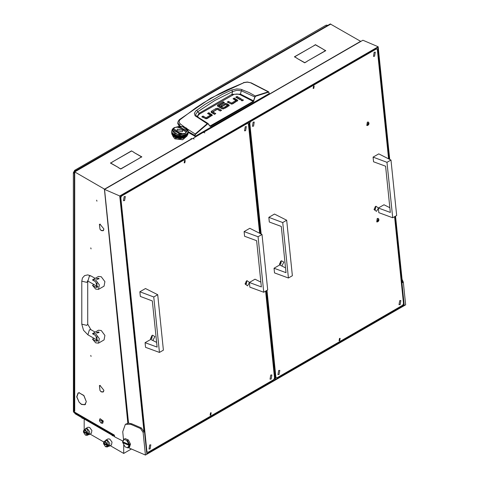 <?xml version="1.0" encoding="UTF-8"?>
<svg xmlns="http://www.w3.org/2000/svg" width="479" height="479" viewBox="0 0 479 479"><rect width="100%" height="100%" fill="white"/><g stroke="black" fill="none" stroke-linecap="round" stroke-linejoin="round"><path stroke-width="0.72" d="M90.794 247.9L91.094 248.894L90.794 247.9M90.794 355.412L91.094 356.412L90.794 355.412M101.273 230.591L103.129 230.77L103.901 229.154L103.033 230.603L101.273 230.429L100.087 229.393L101.273 230.591M101.273 391.864L103.129 392.044L103.901 390.427L103.033 391.876L101.273 391.702L100.087 390.666L101.273 391.864M79.215 402.288L81.484 404.282L84.777 404.605L86.28 401.755L84.873 404.779L81.484 404.444L79.215 402.288M84.897 404.539L85.31 404.45M96.614 200.186L96.914 201.186L96.614 200.186M78.592 392.816L78.311 393.133M202.509 132.809L360.627 41.308L330.241 23.95L74.191 171.56M122.642 440.908L114.816 436.962L114.355 435.441M74.191 410.533L73.473 410.725L73.335 411.401L114.307 435.058M114.355 435.752L73.748 412.305L73.335 411.401M99.967 229.249L99.41 224.328L99.895 224.166L99.506 224.501L99.967 229.249M100.087 385.613L103.901 390.259L100.087 385.613L100.362 385.451M99.967 390.523L99.41 385.601L99.895 385.439L99.506 385.775L99.967 390.523M100.087 224.34L103.901 228.986L100.087 224.34L100.362 224.178M79.095 402.138L76.724 396.84L78.095 393.031L79.023 392.732L78.191 393.205L76.862 396.899L79.095 402.138M79.215 392.9L83.885 395.492L86.28 401.588L83.813 395.594L79.215 392.9L79.532 392.72M73.802 410.76L74.736 411.293L74.155 410.329L74.383 171.668M103.955 189.007L104.644 189.307M104.745 189.253L74.347 171.692M191.953 138.904L191.145 138.593M191.145 138.437L191.804 138.988M296.92 58.151L294.381 56.845L313.026 46.241L294.663 56.845L296.92 58.151M323.223 49.361L325.762 50.666L307.117 61.264L325.481 50.666L323.223 49.361M133.88 152.436L141.82 156.861L139.281 158.166L141.539 156.861L133.88 152.436M133.88 152.28L131.486 150.891L133.88 152.28M131.486 150.891L112.978 161.579L131.486 151.053M118.379 167.626L120.78 168.847L139.281 158.327L120.78 169.009L118.379 167.626M112.84 161.657L110.721 163.04L118.379 167.464L110.439 163.04L112.84 161.818M313.164 46.164L315.427 44.697L323.223 49.199L315.427 44.858L313.164 46.164M296.92 58.312L304.716 62.653L307.117 61.426L304.716 62.815L296.92 58.312M202.383 132.881L201.737 132.509M202.342 132.695L201.875 132.426M196.612 116.241L195.881 115.325L195.755 114.05L197.809 111.643L199.108 113.289L231.878 94.369L240.434 94.141L241.296 90.788L255.014 97.039L255.69 96.201L268.408 92.219L268.976 92.483L269.138 93.315M196.647 110.23L197.809 111.643L214.778 100.524L232.62 91.549L231.686 90.004L222.561 94.237L205.042 104.356L195.791 110.96L194.366 113.367L195.061 115.714L207.209 123.696L195.192 134L187.385 129.049M269.144 93.591L195.127 136.323L195.031 135.479L188.151 131.527M188.151 132.318L195.127 136.323M179.254 126.151L177.757 123.576L177.835 122.516L179.2 125.217L180.08 123.768L178.996 121.935L179.769 119.918L195.456 108.128L203.24 102.985L219.22 93.758L227.399 89.681L244.045 82.616L247.368 82.16L251.2 82.897L268.701 91.872L268.234 91.83L268.408 92.219M237.512 101.009L234.285 99.105L233.932 99.303M235.86 101.488L231.537 104.117L232.776 103.805L237.776 100.518M231.411 104.117L228.495 102.446L228.148 102.644M240.338 99.428L237.033 97.518L236.68 97.716M242.817 100.68L241.512 100.68M214.885 114.134L212.904 112.96L212.963 111.948M220.675 110.793L217.412 109.32M218.753 109.685L218.753 108.613L217.28 108.248L217.286 109.32L211.311 112.427M212.059 115.696L208.832 113.786L208.485 113.99M210.407 116.175L206.108 118.786L207.323 118.487L212.323 115.205M205.958 118.804L203.042 117.127L202.695 117.331M229.034 105.919L227.22 104.841L227.22 103.763L229.309 105.38L226.896 107.2L225.615 106.464L227.375 105.446L227.375 106.41M227.375 106.518L226.543 106.997M227.22 104.841L225.866 104.464M225.711 104.464L221.789 106.326M225.268 108.14L224.914 107.943L223.22 108.919L223.22 107.847L224.914 106.865L224.914 107.943M223.004 108.907L219.25 106.739L219.25 105.661L223.004 107.829L223.22 108.919M219.22 105.643L219.25 106.739M223.513 103.063L223.166 102.859L217.586 106.122M179.14 126.067L179.2 125.217L180.445 126.145M194.66 136.317L195.192 134L195.474 134.324L207.479 124.037L208.096 123.905L210.042 126.288L210.694 126.372L253.373 101.734L255.014 97.039M228.495 102.446L228.495 101.368L227.214 102.105L231.543 104.117M228.495 101.368L231.345 103.015L231.345 104.093M231.561 104.105L231.561 103.027L235.86 100.548L235.86 101.62M235.86 100.548L233.004 98.764L234.285 98.027L234.285 99.105M234.285 98.027L237.776 100.428M237.033 96.441L241.272 98.89L239.991 99.626L235.752 97.177L237.033 96.441L237.033 97.518M241.362 100.608L242.967 100.608L243.302 100.141L242.967 99.68L241.362 99.68L241.027 100.141L241.362 100.608M218.753 108.613L221.603 110.26L220.328 110.996L217.262 109.338L212.904 111.888L215.819 113.601L214.538 114.337L211.574 112.625L211.047 111.888L211.682 111.08L215.939 108.619L215.939 109.697M212.969 113.026L212.969 111.954M217.28 108.248L215.939 108.619M203.042 117.127L203.042 116.056L201.761 116.792L206.09 118.804M203.042 116.056L205.898 117.702L205.898 118.774M206.108 118.786L206.108 117.714L210.407 115.229L210.407 116.307M210.467 116.235L210.401 115.098L207.551 113.451L208.832 112.715L208.832 113.786M208.832 112.715L212.323 115.116M227.375 105.446L225.699 104.476L222.136 106.53L220.861 105.787L224.471 103.703L224.471 104.775M227.22 103.763L225.747 103.392L224.471 103.703M224.914 106.865L226.196 107.607L223.148 108.949L221.801 108.613L217.921 106.374L217.322 105.596L217.897 104.823L223.166 101.782L223.166 102.859M223.166 101.782L224.447 102.524L219.22 105.542L219.172 106.661M180.314 119.409L179.715 119.361L210.718 98.219L244.045 82.616M184.445 127.001L180.08 123.768M269.24 93.441L269.048 92.746M250.792 82.939L268.234 91.83L255.217 95.974L253.499 100.841L253.924 100.949M197.773 117.026L197.983 115.565L199.581 113.99L234.057 94.387L237.147 94.016L240.075 94.668L240.434 94.141L253.499 100.841L253.373 101.734M240.075 94.668L253.14 101.368L210.077 126.007M208.311 123.798L210.042 126.288M210.101 126.025L208.251 124.037M208.06 123.546L207.209 123.696L207.479 124.037M255.69 96.201L249.032 92.525L240.853 89.274L236.722 88.908L231.686 90.004M232.321 95.087L231.878 94.369L232.62 91.549L236.86 90.315L241.296 90.788L242.063 89.633M199.581 113.99L199.108 113.289L197.162 116.601M196.168 115.786L196.731 116.307L195.779 116.355M99.584 421.011L101.093 423.047L102.596 421.316L99.458 420.221L99.584 421.011M99.464 420.095L100.003 418.748L103.045 421.203L102.638 423.31L101.201 423.107M102.751 423.232L103.278 421.065L100.129 418.688M172.679 135.856L174.805 138.838L182.697 139.742L187.169 135.856M172.991 135.743L172.709 135.473L172.679 135.826L174.805 138.784L182.697 139.688L187.199 135.389M176.17 138.006L183.882 137.898L178.416 139.138M178.571 138.748L178.392 139.132L185.708 136.575M97.902 286.64L96.848 286.55L96.465 285.987M95.686 289.106L98.482 289.382L99.339 284.897L95.686 279.964L92.884 279.688L92.483 279.999L95.686 281.844L97.327 287.388L95.686 287.22L92.483 285.376L95.686 289.106M98.482 289.382L104.069 286.155L104.925 281.67L101.273 276.742L98.47 276.461L92.884 279.688M99.093 278.754L96.848 279.293L96.465 278.754L98.71 278.215L99.093 278.754L96.848 279.293L96.465 278.754M93.944 284.532L92.483 285.376M97.902 340.395L96.848 340.306L96.465 339.743M95.686 342.862L98.482 343.138L99.339 338.653L95.686 333.725L92.884 333.444L92.483 333.755L95.686 335.605L97.327 341.144L95.686 340.982L92.483 339.132L95.686 342.862M98.482 343.138L104.069 339.91L104.925 335.432L101.273 330.498L98.47 330.223L92.884 333.444M99.093 332.516L96.848 333.049L96.465 332.576L98.71 331.977L99.093 332.516L96.848 333.049L96.465 332.516M93.944 338.288L92.483 339.132M174.111 127.677L172.35 130.504L174.572 133.593L179.924 134.874L185.277 133.593L187.499 130.504L185.277 127.414L179.924 126.133L174.039 127.719L172.38 129.138L171.698 131.114M185.888 134.318L181.858 135.659L176.631 135.395L173.069 133.671L172.027 132.384L171.692 131.042M185.277 136.82L179.924 138.102L174.105 136.551L176.553 137.551L180.565 137.958L183.571 137.467L186.145 136.168M173.392 136.072L174.105 136.551M173.236 135.647L173.602 136.126M172.518 134.94L172.781 135.443M172.314 134.982L172.117 134.653M172.015 134.174L172.183 134.689M171.877 134.156L171.698 133.3M171.698 133.12L171.811 133.88M185.744 134.827L185.301 135.222L185.69 134.779M185.744 134.455L184.81 134.868M185.744 135.204L185.301 135.593L185.69 135.15M185.517 136.677L186.151 136.222M185.744 135.575L185.301 135.97L185.69 135.527M185.744 135.946L185.301 136.341L185.69 135.898M183.116 137.575L183.685 137.419M183.888 137.359L184.187 137.257M184.547 136.862L183.505 137.21L184.571 136.802M184.385 137.186L184.9 136.976M186.6 135.713L185.822 136.246L186.582 135.659M186.301 136.12L186.996 135.551L186.247 136.126M185.66 135.964L184.738 136.413L185.66 135.904M187.618 134.803L187.109 135.437L187.588 134.767M186.996 135.18L186.301 135.749L186.972 135.126M186.732 135.605L187.331 135L186.684 135.605M185.822 135.868L186.6 135.335L185.762 135.868M187.846 134.228L187.433 134.88L187.816 134.198M187.696 134.683L188.007 134.006L187.666 134.689M186.6 134.964L185.822 135.497L186.582 134.91M186.301 135.371L186.996 134.803L186.247 135.377M185.128 136.425L184.14 136.826L185.133 136.365M184.738 136.784L185.66 136.335L184.666 136.778M187.319 128.971L186.75 128.402M186.559 128.24L185.277 127.414M188.109 130.587L187.87 129.887M187.84 129.773L187.421 129.114M188.109 133.036L187.906 133.725L188.097 133.024M188.049 133.503L188.151 132.815L188.037 133.509M187.846 133.479L187.433 134.132L187.816 133.449M187.696 133.934L188.007 133.264L187.666 133.94M187.331 133.88L186.732 134.479L187.307 133.839M187.109 134.318L187.618 133.683L187.067 134.324M188.151 132.438L188.049 133.132L188.151 132.438M188.007 132.887L187.696 133.563L187.984 132.869M187.906 133.348L188.109 132.665L187.882 133.36M187.618 133.312L187.109 133.94L187.588 133.276M187.433 133.761L187.846 133.108L187.397 133.767M188.109 132.294L187.906 132.976L188.097 132.282M188.049 132.755L188.151 132.066L188.037 132.761M187.846 132.731L187.433 133.384L187.816 132.701M187.696 133.186L188.007 132.515L187.666 133.198M188.007 133.635L187.696 134.306L187.984 133.617M187.906 134.096L188.109 133.413L187.882 134.102M187.618 134.06L187.109 134.689L187.588 134.024M187.433 134.503L187.846 133.851L187.397 134.515M186.996 134.431L186.301 135L186.972 134.383M186.732 134.856L187.331 134.252L186.678 134.862M188.109 131.545L187.906 132.228L188.061 131.509M188.049 132.012L188.151 131.318L188.037 132.018M188.151 131.114L188.109 130.635M188.151 131.689L188.049 132.384L188.151 131.689M188.007 132.144L187.696 132.815L187.984 132.12M187.906 132.605L188.109 131.917L187.882 132.611M177.685 136.383L176.553 136.144L177.763 136.359M177.218 136.485L178.38 136.665L177.17 136.431M177.907 136.79L179.092 136.91L177.853 136.737M176.344 135.719L175.296 135.365L176.422 135.701M175.907 135.773L177.002 136.066L175.883 135.713M180.529 137.299L179.32 137.299L180.595 137.251M180.038 137.497L181.242 137.437L179.966 137.455M180.757 137.659L181.942 137.539L180.685 137.623M178.607 137.06L179.811 137.12L178.547 137.012M175.039 134.868L174.248 134.485M174.721 134.934L175.709 135.329L174.715 134.874M181.751 137.826L182.355 137.73M178.38 136.293L177.218 136.114L178.457 136.264M177.907 136.419L179.092 136.539L177.853 136.365M178.607 136.689L179.811 136.749L178.547 136.641M177.002 135.695L175.907 135.401L177.08 135.671M176.553 135.773L177.685 136.012L176.512 135.713M181.242 137.06L180.038 137.12L181.302 137.012M180.757 137.287L181.942 137.162L180.679 137.251M181.469 137.413L182.631 137.233L181.391 137.383M179.32 136.922L180.529 136.922L179.254 136.88M176.266 135.3L175.374 135M182.164 137.503L183.295 137.263L182.086 137.479M179.092 136.168L177.907 136.042L179.17 136.132M178.607 136.317L179.811 136.377L178.547 136.264M179.32 136.551L180.529 136.551L179.254 136.503M177.601 135.599L176.631 135.395M177.218 135.737L178.38 135.916L177.17 135.683M181.942 136.79L180.757 136.91L181.996 136.737M181.469 137.036L182.631 136.856L181.391 137.006M182.164 137.132L183.295 136.892L182.086 137.102M180.038 136.749L181.242 136.689L179.966 136.707M182.846 137.186L183.936 136.892L182.768 137.168M176.344 136.461L175.296 136.114L176.422 136.449M175.907 136.521L177.002 136.814L175.883 136.461M176.553 136.892L177.685 137.132L176.512 136.832M175.11 135.665L174.188 135.216L175.182 135.659M174.721 135.683L175.709 136.078L174.715 135.617M179.092 137.659L177.907 137.539L179.164 137.623M178.895 137.904L179.523 137.94M179.751 137.946L180.098 137.946M177.218 137.233L178.38 137.413L177.17 137.174M173.069 133.671L172.554 133.156M174.021 134.749L173.248 134.216L174.087 134.749M173.697 134.731L174.548 135.222L173.703 134.671M172.853 133.683L173.548 134.252L172.877 133.635M177.002 136.437L175.907 136.144L177.08 136.419M176.553 136.521L177.685 136.755L176.512 136.461M177.218 136.856L178.38 137.036L177.17 136.802M175.709 135.707L174.721 135.306L175.787 135.695M175.296 135.743L176.344 136.09L175.278 135.683M179.811 137.497L178.607 137.437L179.882 137.455M179.32 137.671L180.529 137.671L179.254 137.623M180.326 137.94L180.954 137.904M177.907 137.162L179.092 137.287L177.853 137.108M174.548 134.85L173.697 134.354L174.613 134.844M174.188 134.844L175.11 135.294L174.188 134.785M173.961 134.318L173.302 133.863M181.182 137.886L181.523 137.856M180.439 135.785L179.409 135.785M180.038 136L181.242 135.94L179.966 135.958M180.757 136.168L181.942 136.042L180.679 136.132M183.295 136.144L182.164 136.383L183.337 136.084M182.846 136.437L183.936 136.144L182.768 136.419M183.505 136.461L184.547 136.114L183.427 136.449M181.469 136.293L182.631 136.114L181.391 136.264M184.14 136.455L185.128 136.054L184.062 136.443M181.858 135.659L180.846 135.767M181.469 135.916L182.631 135.737L181.391 135.886M183.936 135.773L182.846 136.066L183.966 135.713M183.505 136.09L184.547 135.743L183.427 136.072M184.14 136.078L185.128 135.683L184.062 136.066M182.164 136.012L183.295 135.773L182.086 135.982M184.738 136.036L185.66 135.593L184.666 136.03M183.218 135.395L182.248 135.599M184.547 135.365L183.505 135.719L184.571 135.306M184.14 135.707L185.128 135.306L184.062 135.695M184.738 135.665L185.66 135.216L184.666 135.659M182.846 135.695L183.936 135.401L182.768 135.671M179.811 136L178.607 135.94L179.882 135.958M179.32 136.18L180.529 136.18L179.254 136.132M180.038 136.377L181.242 136.317L179.966 136.335M179.002 135.767L177.99 135.659M182.631 136.485L181.469 136.665L182.679 136.431M182.164 136.755L183.295 136.521L182.086 136.731M182.846 136.814L183.936 136.521L182.768 136.79M180.757 136.539L181.942 136.419L180.679 136.503M183.505 136.838L184.547 136.485L183.427 136.82M172.416 134.88L172.003 134.228L172.452 134.886M172.464 134.97L172.739 135.437M171.943 133.725L171.739 133.036L171.967 133.731M171.841 133.635L172.153 134.306L171.865 133.617M171.698 132.438L171.799 133.132L171.698 132.438M173.182 135.689L173.548 136.12M172.739 135.06L172.23 134.431L172.781 135.072M172.518 135L173.117 135.605L172.542 134.958M172.153 133.934L171.841 133.264L172.183 133.94M172.003 133.851L172.416 134.503L172.033 133.821M171.739 132.665L171.943 133.348L171.751 132.653M174.021 136.246L173.248 135.713L174.087 136.246M173.889 136.419L174.332 136.677M173.117 135.228L172.518 134.629L173.164 135.234M172.853 135.18L173.548 135.749L172.877 135.126M171.698 131.689L171.799 132.384L171.698 131.689M171.739 132.294L171.943 132.976L171.751 132.282M172.416 134.132L172.003 133.479L172.452 134.138M172.23 134.06L172.739 134.689L172.26 134.024M171.841 132.887L172.153 133.563L171.865 132.869M171.973 134.192L172.153 134.683M171.799 133.503L171.698 132.815L171.811 133.509M171.739 133.413L171.943 134.096L171.751 133.401M175.11 136.413L174.188 135.964L175.182 136.401M174.721 136.425L175.709 136.826L174.715 136.365M175.296 136.862L176.344 137.21L175.278 136.802M174.021 135.497L173.248 134.964L174.087 135.497M173.697 135.479L174.548 135.97L173.703 135.419M176.164 137.419L176.733 137.575M176.949 137.623L177.272 137.689M171.925 132.156L171.745 131.575M171.841 132.144L172.153 132.815L171.865 132.12M172.003 132.731L172.416 133.384L172.033 132.701M173.117 134.479L172.518 133.88L173.164 134.485M172.853 134.431L173.548 135L172.877 134.383M172.23 133.312L172.739 133.94L172.26 133.276M175.709 136.455L174.721 136.054L175.787 136.443M175.296 136.485L176.344 136.838L175.278 136.425M175.907 136.892L177.002 137.186L175.883 136.832M174.548 135.593L173.697 135.102L174.613 135.593M174.188 135.593L175.11 136.036L174.188 135.533M177.493 137.73L178.098 137.826M178.326 137.856L178.667 137.886M176.553 137.263L177.685 137.503L176.512 137.21M172.38 132.946L172.027 132.384M172.23 132.94L172.739 133.569L172.26 132.905M173.548 134.629L172.853 134.06L173.602 134.629M173.248 134.593L174.021 135.126L173.266 134.539M174.548 136.341L173.697 135.85L174.613 136.335M174.188 136.335L175.11 136.784L174.188 136.275M174.949 136.976L175.464 137.186M173.548 135.371L172.853 134.803L173.602 135.377M173.248 135.335L174.021 135.868L173.266 135.282M175.661 137.257L175.961 137.359M171.799 132.012L171.698 131.318L171.811 132.018M171.739 131.917L171.943 132.605L171.751 131.905M171.841 132.515L172.153 133.186L171.865 132.497M172.739 134.318L172.23 133.683L172.781 134.324M172.518 134.252L173.117 134.856L172.542 134.21M172.003 133.108L172.416 133.761L172.033 133.078M185.822 134.749L186.6 134.216L185.762 134.749M186.301 134.629L186.996 134.06L186.247 134.629M186.301 134.252L186.996 133.683L186.247 134.258M186.732 134.108L187.331 133.509L186.678 134.114M186.732 133.737L187.331 133.132L186.666 133.743M187.109 133.569L187.618 132.94L187.067 133.575M185.128 134.934L184.14 135.329L185.133 134.874M184.738 135.294L185.66 134.844L184.666 135.282M184.475 135L183.583 135.3M185.822 135.126L186.6 134.593L185.762 135.126M187.433 133.012L187.846 132.36L187.385 133.024M186.547 133.863L186.78 133.671M186.78 128.414L186.547 128.222M188.151 131.653L188.151 131.97M188.151 132.03L188.151 132.342M188.151 132.402L188.151 132.713M188.151 132.773L188.151 133.09M188.151 131.282L188.151 131.593M171.698 131.282L171.692 131.593M171.698 132.402L171.692 132.713M171.698 132.773L171.692 133.09M171.698 131.653L171.692 131.97M171.698 132.03L171.692 132.342M182.577 137.689L182.9 137.623M183.649 138.03L184.996 136.976M176.206 137.539L176.009 138.102L175.512 138.054L174.823 136.958M175.152 137.126L175.715 137.766L175.901 137.431M175.649 137.335L175.314 137.533M182.254 131.797L183.218 130.45L177.595 129.108L176.631 130.45L182.254 131.797M183.218 130.48L177.595 129.162L176.631 130.48M172.679 130.48L177.152 134.365L185.044 133.461L187.169 130.48M174.805 127.492L172.679 130.45L177.152 134.312L185.044 133.407L187.169 130.45L182.697 126.588L174.805 127.492M185.852 130.48L179.703 126.893L178.11 127.474M179.769 127.983L184.535 130.45L184.373 131.138L185.648 131.336L185.852 130.45L179.703 126.845L178.032 127.444L179.763 127.791M184.535 130.48L184.397 131.144M175.452 129.815L174.2 129.617L173.997 130.48M181.739 133.485L180.08 132.976M180.086 133.108L175.314 130.45L175.47 129.761L174.2 129.564L173.997 130.45L180.146 134.06L181.816 133.455L180.086 133.162L175.314 130.48M249.415 282.442L246.996 280.628L246.392 281.095L245.11 284.065L247.529 285.837L249.391 282.736M245.158 283.526L245.595 284.125L246.314 284.041L246.769 281.407L246.032 281.502M152.867 340.479L154.891 336.563L152.49 335.192L151.885 335.659L150.604 338.629L150.693 339.437M150.651 338.09L151.089 338.689L151.807 338.605L152.262 335.971L151.526 336.066M124.594 200.587L123.474 200.719L124.181 196.618L125.3 196.486L124.594 200.587M271.168 379.051L270.054 379.182L270.761 375.081L271.88 374.949L271.168 379.051M245.637 130.701L244.518 130.833L245.224 126.731L246.344 126.6L245.637 130.701M150.125 448.937L149.011 449.068L149.717 444.967L150.837 444.835L150.125 448.937M246.326 281.377L245.272 283.825M151.819 335.941L150.765 338.39M184.589 160.543L184.181 162.884L184.822 162.812L185.229 160.465L184.589 160.543M210.532 412.856L210.125 415.203L210.766 415.125L211.173 412.784L210.532 412.856M146.532 451.481L148.005 452.266L273.701 379.691L274.515 378.021L265.588 291.166M259.636 233.297L248.397 124.001L247.35 123.402L121.654 195.977L120.84 197.647L146.957 451.667M247.35 123.402L246.847 123.187M121.151 195.761L121.654 195.977M120.84 197.647L120.415 197.468M148.005 452.266L146.544 451.637M246.362 281.448L245.344 283.802M151.855 336.013L150.837 338.366M378.374 207.988L375.955 206.18L375.35 206.641L374.069 209.616L376.488 211.383L378.35 208.281M375.009 207.036L375.728 206.952L375.273 209.586L374.554 209.67L374.117 209.072M281.826 266.025L283.849 262.109L281.448 260.738L280.844 261.205L279.562 264.18L279.646 264.983M279.61 263.636L280.047 264.234L280.766 264.151L281.221 261.516L280.484 261.612M253.547 126.133L252.433 126.264L253.14 122.163L254.259 122.031L253.547 126.133M400.127 304.596L399.013 304.728L399.72 300.626L400.839 300.495L400.127 304.596M374.596 56.247L373.476 56.378L374.183 52.283L375.302 52.151L374.596 56.247M279.083 374.482L277.97 374.614L278.676 370.512L279.796 370.381L279.083 374.482M375.285 206.922L374.231 209.371M280.778 261.486L279.724 263.935M313.547 86.088L313.14 88.429L313.781 88.358L314.188 86.01L313.547 86.088M339.491 338.408L339.084 340.749L339.725 340.671L340.126 338.33L339.491 338.408M275.491 377.033L276.964 377.811L402.659 305.237L403.474 303.566L394.546 216.712M388.595 158.848L377.356 49.547L376.308 48.954L250.607 121.522L249.793 123.193L261.199 234.087M376.308 48.954L375.805 48.732M250.104 121.307L250.607 121.522M266.983 290.358L275.916 377.212M249.793 123.193L249.373 123.013M276.964 377.811L275.503 377.183M375.32 206.994L374.303 209.347M280.814 261.558L279.796 263.911M128.522 447.757L145.418 455.05L143.089 432.369L140.485 428.537L141.419 427.998L131.719 423.813L128.558 423.137L125.366 424.286L122.714 431.705L123.492 439.267M141.419 427.998L144.017 431.83L143.089 432.369M389.726 159.417L378.147 46.78L119.762 195.959L144.017 431.83M119.762 195.959L104.524 189.379L128.558 423.137M378.147 46.78L362.902 40.206L203.461 132.36M402.055 279.311L403.33 282.119L402.402 282.658L395.558 216.125M192.845 138.491L203.359 132.318L204.838 132.863L203.455 132.264M104.524 189.379L192.744 138.443L194.133 139.042L192.839 138.389M145.418 455.05L405.665 304.8L403.33 282.119M389.205 159.154L377.739 47.619L120.289 196.258L146.76 453.679L404.21 305.039L395.091 216.394M404.21 305.039L403.013 304.524M140.485 428.537L130.785 424.352L125.366 424.286M248.894 122.007L249.331 122.654L248.87 122.923L248.427 122.277M275.629 378.374L274.76 379.009L275.629 378.374L266.599 290.579M260.768 233.872L249.331 122.654M275.162 378.644L266.132 290.849M260.253 233.608L248.87 122.923M274.76 379.009L274.162 378.751M156.597 342.353L150.741 339.413L145.083 342.677L145.562 347.353L159.453 352.436L153.753 296.986L139.85 291.789L140.329 296.465L152.334 300.908L157.088 347.119L145.083 342.677M153.753 296.986L157.711 294.699L163.411 350.155L159.453 352.436M157.711 294.699L145.508 288.52L139.85 291.789M260.881 282.143L255.026 279.203L249.367 282.466L249.846 287.149L263.737 292.232L258.037 236.776L244.134 231.579L244.613 236.261L256.618 240.697L261.372 286.909L249.367 282.466M258.037 236.776L261.995 234.494L267.695 289.945L263.737 292.232M261.995 234.494L249.793 228.315L244.134 231.579M389.84 207.688L383.978 204.749L378.326 208.018L378.805 212.694L392.696 217.777L386.996 162.327L373.093 157.124L373.572 161.806L385.577 166.243L390.331 212.454L378.326 208.018M386.996 162.327L390.954 160.04L396.654 215.49L392.696 217.777M390.954 160.04L378.751 153.861L373.093 157.124M285.556 267.899L279.694 264.959L274.042 268.222L274.521 272.898L288.412 277.988L282.712 222.531L268.809 217.334L269.288 222.011L281.293 226.453L286.047 272.665L274.042 268.222M282.712 222.531L286.67 220.25L292.37 275.7L288.412 277.988M286.67 220.25L274.467 214.071L268.809 217.334M122.606 441.656L123.989 439.027L124.289 439.387L122.606 441.752L129.031 444.524L126.69 440.423L127.45 440.518L129.498 444.488L129.965 444.219L130.054 445.129L128.57 447.733L127.444 447.793L129.126 445.434L129.587 445.398M123.989 439.027L123.63 439.183M127.444 447.793L125.043 446.757L122.702 442.422L123.169 442.153L130.054 445.129M128.57 447.733L129.498 447.194L130.456 444.117L128.378 439.979L127.45 440.518M124.289 439.387L126.69 440.423M129.498 444.488L129.031 444.524M124.923 438.489L128.378 439.979M122.702 442.662L129.126 445.434M367.758 124.253L368.106 123.636M368.608 124.324L368.728 123.307L368.153 123.265L367.746 124.809L368.608 124.324M368.321 124.893L368.153 123.223L368.321 124.893M367.764 125.396L366.854 125.504L367.435 122.169L368.734 122.408L369.028 123.708L368.543 124.857L367.381 125.552M368.279 122.037L367.309 122.115L366.794 125.474M368.088 123.63L368.776 123.929L368.022 123.558M377.668 220.645L378.015 220.029M378.524 220.717L378.638 219.699L378.069 219.657L377.662 221.196L378.524 220.717M378.236 221.28L378.063 219.616L378.236 221.28M377.68 221.789L376.769 221.897L377.344 218.556L378.649 218.801L378.937 220.101L378.452 221.244L377.29 221.939M378.194 218.424L377.218 218.502L376.71 221.867M378.003 220.023L378.685 220.316L377.937 219.951M73.407 410.784L73.335 172.721L74.736 170.296L326.133 25.153L327.528 25.291M74.969 413.012L74.969 413.688L114.415 436.465M74.969 413.688L74.772 412.898M80.664 416.975L83.047 418.353M110.924 434.447L113.307 435.824M85.088 429.31L85.687 428.537L87.435 428.711L89.729 431.801L89.19 434.603L88.226 434.74M89.19 434.603L91.387 433.333L91.926 430.525L89.639 427.442L87.885 427.268L85.687 428.537M105.188 440.914L105.787 440.141L107.541 440.315L109.829 443.404L109.29 446.212L108.326 446.344M109.29 446.212L111.493 444.943L112.026 442.135L109.739 439.045L107.991 438.872L105.787 440.141M83.418 431.22L87.31 433.471L85.364 430.483L83.418 431.22L84.029 429.914L85.597 430.07L87.783 433.471L88.142 433.267L88.142 434.112L87.166 435.351L85.478 435.118M87.166 435.351L88.825 434.393L87.256 429.118L85.687 428.962L84.029 429.914M103.518 442.83L107.41 445.075L105.464 442.087L103.518 442.83L104.135 441.524L105.703 441.68L107.889 445.081L108.242 444.871L108.242 445.721L107.272 446.955L105.578 446.727M107.272 446.955L108.925 445.997L107.356 440.722L105.787 440.566L104.135 441.524M107.889 445.925L103.518 443.674L103.853 443.021M103.871 443.195L108.242 445.721M87.783 434.321L83.418 432.07L83.747 431.411M83.765 431.591L88.142 434.112M107.41 445.075L107.889 445.081M87.31 433.471L87.783 433.471M107.41 445.925L105.464 446.662L103.518 443.674M87.31 434.315L85.364 435.058L83.418 432.07M84.196 429.819L84.196 419.017M131.396 448.997L123.696 453.445L110.23 445.674M103.733 441.919L90.124 434.064M123.696 453.445L123.696 445.141M127.857 423.202L104.428 189.289M330.785 24.082L74.736 171.913L74.736 411.132M104.572 189.139L191.63 138.874M195.031 135.479L195.474 134.324M237.243 99.74L237.243 100.812M242.967 99.68L242.967 100.608M211.682 112.158L211.682 111.08M211.796 114.421L211.796 115.499M225.747 104.452L225.747 103.392M228.8 104.679L228.8 105.757M217.897 105.901L217.897 104.823M209.742 125.582L210.694 126.372M196.875 116.439L208.042 123.534M96.848 286.55L95.686 287.22M96.848 340.306L95.686 340.982M87.579 280.73L87.914 281.053L89.399 276.066L90.878 275.922L95.147 278.383M87.717 280.945L86.837 282.382L81.783 281.173L81.783 324.181L83.544 330.253L87.914 334.809L96.998 340.054L96.932 336.743M87.705 281.173L87.705 324.181L86.837 325.391L81.783 324.181M87.705 324.181L90.878 329.678L89.399 329.827L87.914 334.809M87.914 281.053L96.998 286.292L96.932 282.987M130.785 424.352L131.719 423.813M367.986 124.001L368.68 124.3M368.447 123.438L368.752 123.57M367.776 124.342L368.441 124.63M377.901 220.394L378.59 220.693M378.356 219.831L378.661 219.963M377.691 220.735L378.356 221.023M73.335 410.329L73.748 410.563M74.155 173.188L73.335 172.721M326.953 25.627L326.133 25.153M74.736 170.296L75.55 170.769M79.005 392.732L78.191 393.205M85.591 404.138L84.777 404.605M103.632 391.529L103.033 391.876M99.931 385.529L99.506 385.775M103.632 230.255L103.033 230.603M99.931 224.256L99.506 224.501M73.473 410.725L74.155 410.329M243.5 82.544L247.338 81.999L251.2 82.897M179.655 119.403L178.284 120.995L177.835 122.516M235.919 100.476L235.919 101.554M212.904 112.96L212.904 111.888M227.411 105.392L227.411 106.47M90.878 275.922L87.783 274.91L84.627 275.593L82.448 277.988L81.783 281.173M96.998 286.292L97.926 286.55M97.926 340.306L96.998 340.054M90.878 329.678L95.147 332.139M367.734 124.534L368.088 124.684M368.106 123.307L368.387 123.432M377.644 220.921L378.003 221.076M378.015 219.699L378.296 219.819M83.544 418.64L81.873 418.071M113.804 436.112L112.134 435.543"/></g></svg>
